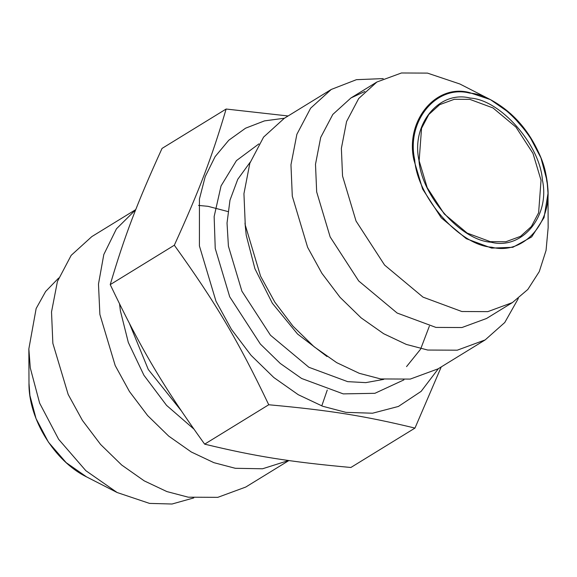 <?xml version="1.0" encoding="UTF-8"?>
<svg xmlns="http://www.w3.org/2000/svg" width="577" height="577" viewBox="0 0 577 577"><rect width="100%" height="100%" fill="white"/><g stroke="black" fill="none" stroke-linecap="round" stroke-linejoin="round"><path stroke-width="0.87" d="M288.644 460.511L262.535 468.776L235.308 468.293L213.887 462.667L191.268 451.979L168.693 436.104L147.625 415.563L129.45 391.516L115.198 365.558L99.879 314.436L98.479 284.108L103.802 254.544L116.453 228.817L135.703 209.739M193.785 497.915L172.025 504.017L149.544 503.404L117.117 492.513L85.829 470.673L58.645 439.299L39.647 403.172L30.285 367.917L28.85 348.883L36.149 308.522L45.648 291.457L58.666 278.042M288.882 460.547L245.737 487.06L217.817 497.338L188.282 497.194L166.861 491.568L144.243 480.879L121.668 465.004L100.6 444.463L82.424 420.417L68.173 394.459L52.853 343.329L51.519 311.933L57.426 281.468L71.18 255.344L91.822 236.599L135.761 209.595M226.134 109.031L162.029 148.426C136.836 203.811 124.654 235.849 110.229 284.62C140.947 348.926 163.154 386.46 204.647 444.153C255.171 456.378 289.575 461.867 350.866 467.485L414.971 428.091C364.44 415.858 330.044 410.37 268.745 404.758C238.027 340.444 215.812 302.918 174.326 245.225C199.519 189.84 211.709 157.802 226.134 109.031L288.118 115.97M204.647 444.153L268.745 404.758M110.229 284.62L174.326 245.225M441.239 366.914L414.971 428.091M419.147 160.795L427.204 187.669L444.247 213.959L467.19 233.101L490.342 241.676L505.863 241.749L520.541 236.346L531.395 226.494L538.622 212.762L541.031 180.24L532.975 153.367L515.932 127.077L492.989 107.935L469.837 99.359L454.308 99.287L439.631 104.689L428.783 114.542L421.556 128.274L419.147 160.795M542.402 180.002C550.299 216.101 522.07 250.317 491.063 242.217C460.994 240.566 421.34 195.524 418.96 160.305C411.062 124.206 439.299 89.99 470.298 98.09C500.367 99.734 540.022 144.784 542.402 180.002M284.468 118.213L264.482 120.889L245.564 128.195L228.773 140.24L215.098 156.655L205.217 176.612L199.44 198.971L199.418 245.939L215.986 301.237L231.399 329.316L251.06 355.324L273.844 377.538L298.266 394.711L322.731 406.273L345.897 412.353L372.518 413.219L398.418 406.446L421.138 391.365L438.383 368.667M383.215 78.595L356.435 79.676L331.263 89.449L284.237 118.35L263.595 137.095L249.848 163.219L243.941 193.684L245.268 225.08L260.588 276.21L274.84 302.168L293.015 326.214L314.09 346.755L336.665 362.63L359.283 373.319L380.705 378.945L410.233 379.089L438.152 368.811L485.178 339.911L504.76 322.521L518.334 298.468M459.883 83.997L427.456 73.106L401.448 72.983L376.86 82.028L358.685 98.537L346.575 121.538L341.375 148.368L342.543 176.021L356.038 221.041L384.592 265.074L423.028 297.141L461.809 311.508L487.81 311.638L512.398 302.586L527.832 289.452L539.279 271.594L546.058 250.418L548.15 227.626L548.013 193.353L547.075 180.933L540.959 157.918L528.568 134.34L510.825 113.864L490.4 99.605L469.231 92.5C435.765 83.759 405.292 120.701 413.817 159.67L422.624 189.054L441.261 217.796L466.346 238.719L491.654 248.096L512.823 247.302L531.655 236.931L544.046 217.623L548.013 193.353C547.934 181.798 545.611 170.042 541.031 158.069C530.184 131.491 513.306 112.003 490.4 99.605L459.883 83.997M364.859 91.498L350.989 97.931L332.806 114.441L320.697 137.441L315.496 164.272L316.672 191.917L330.159 236.938L358.714 280.977L397.149 313.044L435.931 327.411L461.939 327.534L486.526 318.49L512.398 302.586M331.263 89.449L310.621 108.202L296.874 134.318L290.967 164.791L292.294 196.187L307.613 247.309L321.865 273.267L340.041 297.314L361.115 317.855L383.683 333.73L406.309 344.419L427.73 350.044L457.258 350.189L485.178 339.911M181.019 410.442L148.296 369.511L129.565 323.769M119.569 304.014L120.391 310.844L128.318 342.457L143.918 375.259L166.551 405.364L193.793 428.985M117.117 492.513L86.6 476.905L66.175 462.646L48.432 442.17L36.041 418.592L29.925 395.584L28.987 383.164L28.85 348.883M383.719 379.377L365.796 382.63L347.671 381.649L308.89 367.282L270.454 335.215L241.9 291.183L228.413 246.163L227.028 223.054L229.978 200.19L237.753 179.31L250.223 162.137M258.914 143.889L236.455 160.608L221.049 185.931L214.146 216.548L215.235 248.463L229.711 296.787L260.364 344.051L280.278 363.46L301.612 378.469L343.236 393.882L374.891 393.312L403.936 379.868M244.994 223.083L246.22 235.214L254.919 268.731L272.366 303.264L297.501 333.975L326.993 356.514M546.686 180.688C555.132 219.289 524.94 255.885 491.784 247.223C459.624 245.463 417.221 197.284 414.675 159.62C406.23 121.019 436.421 84.422 469.577 93.085C501.738 94.844 544.147 143.024 546.686 180.688M198.56 205.426L208.001 206.321L227.908 211.543M327.26 390.03L321.771 405.912M86.6 476.905C54.433 461.225 28.424 418.751 28.987 383.164M406.547 366.611L420.583 349.193L429.375 326.128M376.86 82.028L350.989 97.931"/></g></svg>
